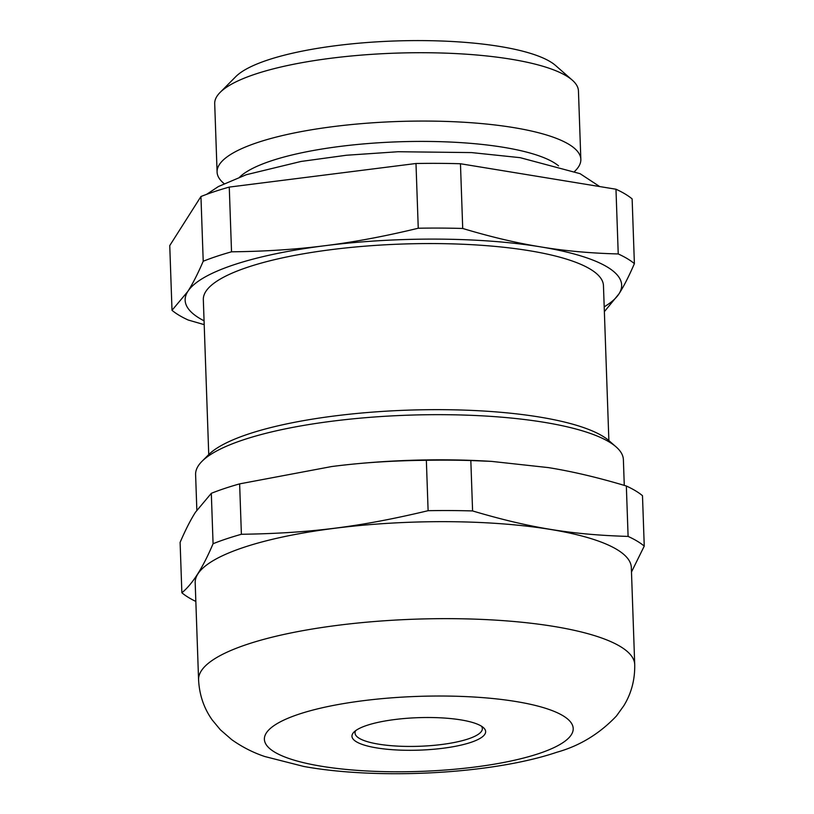 <?xml version="1.0" encoding="UTF-8"?>
<svg xmlns="http://www.w3.org/2000/svg" width="814" height="814" viewBox="0 0 814 814"><rect width="100%" height="100%" fill="white"/><g stroke="black" fill="none" stroke-linecap="round" stroke-linejoin="round"><path stroke-width="1.22" d="M172.008 310.317L169.75 245.594L200.946 196.52L203.215 261.243C197.771 273.87 192.633 283.944 187.81 291.453L172.008 310.317A240.222 58.343 178 0 0 188.156 320.004L204.202 324.644M615.974 189.224L618.233 253.948C590.567 253.246 564.723 250.895 540.679 246.886C516.636 243.01 490.649 236.874 462.718 228.469L460.459 163.746L615.974 189.224A240.222 58.343 178 0 1 632.132 198.911L634.391 263.634A240.222 58.343 178 0 0 618.233 253.948M604.364 311.66L618.986 293.844C623.809 286.325 628.947 276.261 634.391 263.634M472.588 510.938C529.7 527.869 571.509 534.717 628.103 536.416L626.342 486.009C598.402 477.604 572.425 471.469 548.382 467.602L491.463 461.375L470.828 460.531L472.588 510.938A240.222 58.343 178 0 0 428.113 510.693L426.353 460.286C392.836 460.643 361.66 462.688 332.794 466.402A218.386 53.032 178 0 0 331.573 466.564L239.631 483.872A240.222 58.343 178 0 0 224.654 488.461A240.222 58.343 178 0 0 211.314 493.315L195.513 512.169C190.69 519.688 185.551 529.751 180.108 542.378L181.868 592.785A240.222 58.343 178 0 0 195.838 601.444M608.872 440.567L603.459 285.663A200.183 48.616 178 0 0 469.342 244.556A200.183 48.616 178 0 0 247.853 267.165A200.183 48.616 178 0 0 203.327 299.633L208.74 454.538M604.202 306.847A218.386 53.032 178 0 0 618.986 293.844A218.386 53.032 178 0 0 540.679 246.886A218.386 53.032 178 0 0 325.091 245.686A218.386 53.032 178 0 0 233.71 264.845A218.386 53.032 178 0 0 187.81 291.453A218.386 53.032 178 0 0 204.07 320.818M624.277 485.388L623.382 459.666A214.021 51.974 178 0 0 616.117 446.906L609.198 440.852A207.102 50.295 178 0 0 452.269 409.798A207.102 50.295 178 0 0 248.341 434.066A207.102 50.295 178 0 0 208.435 454.853L201.953 461.365A214.021 51.974 178 0 0 195.604 474.613L196.846 510.134M626.342 486.009A240.222 58.343 178 0 1 642.49 495.695L644.25 546.102L631.491 571.977M644.25 546.102A240.222 58.343 178 0 0 628.103 536.416M470.828 460.531A240.222 58.343 178 0 0 426.353 460.286M491.463 461.375L487.179 461.131A218.386 53.032 178 0 0 332.794 466.402L331.573 466.564M462.718 228.469A240.222 58.343 178 0 0 418.254 228.225C385.002 236.294 353.948 242.114 325.091 245.686C296.225 249.41 265.038 251.445 231.532 251.811A240.222 58.343 178 0 0 216.544 256.39A240.222 58.343 178 0 0 203.215 261.243M231.532 251.811L229.263 187.088A240.222 58.343 178 0 0 214.286 191.666A240.222 58.343 178 0 0 200.946 196.52M229.263 187.088L415.985 163.502L418.254 228.225M460.459 163.746A240.222 58.343 178 0 0 415.985 163.502M558.536 165.853A165.242 40.13 178 0 0 432.875 141.504A165.242 40.13 178 0 0 271.133 160.887A165.242 40.13 178 0 0 239.784 176.984M574.684 171.357L575.437 170.604A181.99 44.2 178 0 0 580.84 159.34A181.99 44.2 178 0 0 458.913 121.968A181.99 44.2 178 0 0 257.56 142.521A181.99 44.2 178 0 0 217.084 172.039A181.99 44.2 178 0 0 223.26 182.896L224.064 183.598M580.84 159.34L578.449 90.985A181.99 44.2 178 0 0 572.273 80.128A181.99 44.2 178 0 0 434.381 52.839A181.99 44.2 178 0 0 255.169 74.166A181.99 44.2 178 0 0 220.106 92.43A181.99 44.2 178 0 0 214.703 103.683L217.084 172.039M572.273 80.128L555.545 65.476A165.242 40.13 178 0 0 430.331 40.7A165.242 40.13 178 0 0 267.613 60.063A165.242 40.13 178 0 0 235.775 76.648L220.106 92.43M355.738 730.585A63.696 15.466 178 0 0 355.036 733.038A63.696 15.466 178 0 0 397.72 746.123A63.696 15.466 178 0 0 468.192 738.929A63.696 15.466 178 0 0 482.356 728.591A63.696 15.466 178 0 0 481.481 726.2M470.767 742.419A66.88 16.239 178 0 0 483.374 727.584A66.88 16.239 178 0 0 432.702 717.551A66.88 16.239 178 0 0 366.839 725.396A66.88 16.239 178 0 0 353.948 732.101A66.88 16.239 178 0 0 388.99 749.429A66.88 16.239 178 0 0 470.767 742.419M243.722 547.384A218.203 52.991 178 0 0 195.187 582.783L198.575 679.771A218.203 52.991 178 0 1 247.11 644.373A218.203 52.991 178 0 1 488.522 619.729A218.203 52.991 178 0 1 634.716 664.539L631.328 567.551A218.203 52.991 178 0 0 485.144 522.741A218.203 52.991 178 0 0 243.722 547.384M239.631 483.872L241.392 534.279C309.92 533.272 360.114 526.933 428.113 510.693M241.392 534.279A240.222 58.343 178 0 0 226.414 538.858A240.222 58.343 178 0 0 213.075 543.721L211.314 493.315M616.117 446.906A214.021 51.974 178 0 0 453.947 414.814A214.021 51.974 178 0 0 243.203 439.896A214.021 51.974 178 0 0 201.953 461.365M181.868 592.785C192.542 584.045 202.94 567.684 213.075 543.721M298.758 714.234A154.507 37.525 178 0 0 321.683 766.289A154.507 37.525 178 0 0 538.858 753.571A154.507 37.525 178 0 0 515.934 701.526A154.507 37.525 178 0 0 298.758 714.234M206.664 194.332L218.417 186.528L246.225 174.735L301.068 161.447L346.489 155.24L398.117 151.73L471.52 152.584L520.095 157.662L580.077 173.677L599.684 186.559M198.575 679.771C199.349 694.861 203.907 708.272 212.251 720.003L220.37 729.792L231.756 739.682C242.155 747.028 253.174 752.645 264.815 756.532L303.805 766.462C378.245 779.985 491.87 774.246 556.847 752.248C579.649 745.889 599.511 733.811 616.442 715.994L623.86 705.667C631.389 693.365 635.001 679.659 634.716 664.539"/></g></svg>
